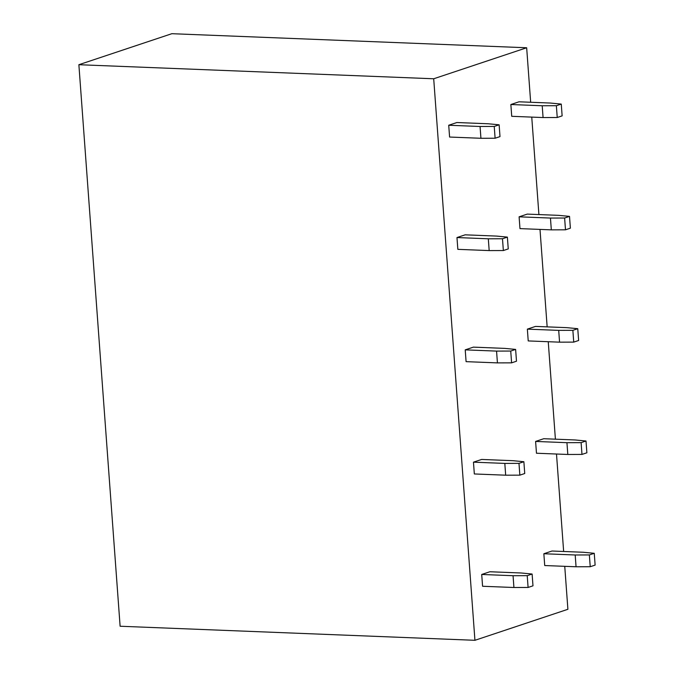 <?xml version="1.0" encoding="UTF-8"?>
<svg xmlns="http://www.w3.org/2000/svg" width="674" height="674" viewBox="0 0 674 674"><rect width="100%" height="100%" fill="white"/><g stroke="black" fill="none" stroke-linecap="round" stroke-linejoin="round"><path stroke-width="1.01" d="M526.664 47.761L171.836 33.7L78.875 64.712L433.702 78.774L526.664 47.761L530.665 102.263M78.875 64.712L120.115 626.239L474.934 640.3L567.896 609.288L564.745 566.329M563.649 551.484L556.497 454.023M555.401 439.178L548.248 341.718M547.153 326.873L540 229.413M538.905 214.568L531.752 117.108M474.934 640.3L433.702 78.774M481.716 574.467L482.576 586.262L513.925 587.501L513.057 575.714L481.716 574.467L489.863 571.754L521.213 572.993L532.115 574.037L532.982 585.824L528.096 587.458L527.228 575.663L513.057 575.714M543.851 553.742L544.718 565.537L576.059 566.775L575.192 554.988L543.851 553.742L552.006 551.02L583.347 552.267L594.257 553.303L595.125 565.098L590.23 566.733L589.362 554.938L575.192 554.988M473.468 462.162L474.328 473.957L505.677 475.195L504.809 463.409L473.468 462.162L481.624 459.449L512.965 460.687L523.875 461.724L524.734 473.519L519.848 475.153L518.98 463.358L504.809 463.409M535.603 441.436L536.47 453.231L567.811 454.47L566.944 442.683L535.603 441.436L543.758 438.715L575.099 439.962L586.009 440.998L586.877 452.793L581.982 454.419L581.114 442.633L566.944 442.683M465.22 349.857L466.088 361.652L497.429 362.89L496.561 351.103L465.22 349.857L473.375 347.135L504.716 348.382L515.627 349.418L516.486 361.213L511.6 362.848L510.732 351.053L496.561 351.103M527.354 329.131L528.222 340.926L559.563 342.165L558.704 330.378L527.354 329.131L535.51 326.41L566.851 327.657L577.761 328.693L578.629 340.488L573.734 342.114L572.866 330.327L558.704 330.378M456.972 237.551L457.84 249.346L489.181 250.585L488.313 238.798L456.972 237.551L465.127 234.83L496.468 236.077L507.379 237.113L508.247 248.908L503.352 250.543L502.484 238.748L488.313 238.798M519.106 216.826L519.974 228.612L551.315 229.859L550.456 218.064L519.106 216.826L527.262 214.105L558.611 215.351L569.513 216.388L570.381 228.183L565.486 229.809L564.618 218.022L550.456 218.064M448.724 125.246L449.592 137.041L480.933 138.28L480.065 126.493L448.724 125.246L456.879 122.525L488.22 123.772L499.131 124.808L499.998 136.603L495.104 138.229L494.236 126.442L480.065 126.493M510.858 104.521L511.726 116.307L543.076 117.554L542.208 105.759L510.858 104.521L519.014 101.799L550.363 103.046L561.265 104.082L562.133 115.877L557.238 117.503L556.37 105.717L542.208 105.759M513.925 587.501L528.096 587.458M532.115 574.037L527.228 575.663M594.257 553.303L589.362 554.938M590.23 566.733L576.059 566.775M505.677 475.195L519.848 475.153M523.875 461.724L518.98 463.358M586.009 440.998L581.114 442.633M581.982 454.419L567.811 454.47M497.429 362.89L511.6 362.848M515.627 349.418L510.732 351.053M577.761 328.693L572.866 330.327M573.734 342.114L559.563 342.165M489.181 250.585L503.352 250.543M507.379 237.113L502.484 238.748M569.513 216.388L564.618 218.022M565.486 229.809L551.315 229.859M480.933 138.28L495.104 138.229M499.131 124.808L494.236 126.442M561.265 104.082L556.37 105.717M557.238 117.503L543.076 117.554"/></g></svg>
